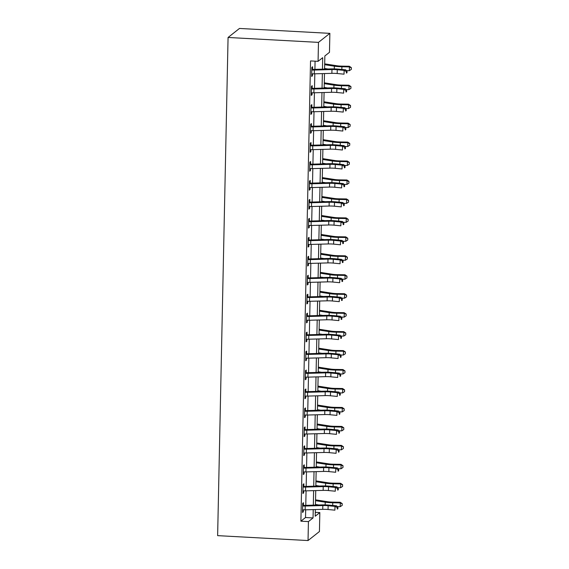 <?xml version="1.0" encoding="UTF-8"?>
<svg xmlns="http://www.w3.org/2000/svg" width="569" height="569" viewBox="0 0 569 569"><rect width="100%" height="100%" fill="white"/><g stroke="black" fill="none" stroke-linecap="round" stroke-linejoin="round"><path stroke-width="0.85" d="M315.29 512.328L319.828 512.577L319.437 531.531L308.035 540.55L217.635 535.642L228.069 37.469L239.471 28.45L329.871 33.358L329.472 52.32L324.849 55.975L324.572 69.098M322.452 69.155L322.694 57.682L318.071 61.338L310.539 60.926L300.894 521.183L305.517 517.527L305.681 509.81M305.773 505.357L306.079 490.855M306.172 486.403L306.471 471.9M306.57 467.441L306.869 452.945M306.961 448.486L307.267 433.983M307.36 429.531L307.665 415.029M307.758 410.576L308.064 396.074M308.156 391.614L308.462 377.119M308.554 372.659L308.853 358.164M308.953 353.705L309.252 339.202M309.344 334.75L309.65 320.247M309.742 315.795L310.048 301.293M310.141 296.833L310.446 282.338M310.539 277.878L310.845 263.383M310.937 258.923L311.236 244.421M311.335 239.969L311.634 225.466M311.727 221.014L312.032 206.511M312.125 202.052L312.431 187.557M312.523 183.097L312.829 168.602M312.922 164.142L313.227 149.64M313.32 145.187L313.619 130.685M313.711 126.233L314.017 111.73M314.109 107.271L314.415 92.775M314.508 88.316L314.813 73.821M314.906 69.361L315.077 61.175M311.812 68.87L312.559 69.219L312.609 66.744L311.84 67.348L311.648 76.452L312.424 75.841L312.466 73.828M311.414 87.825L312.161 88.174L312.217 85.699L311.442 86.31L311.257 95.407L312.025 94.795L312.068 92.783M311.015 106.78L311.769 107.128L311.819 104.653L311.051 105.265L310.859 114.362L311.627 113.75L311.67 111.744M310.617 125.735L311.371 126.083L311.421 123.608L310.653 124.22L310.461 133.317L311.229 132.712L311.271 130.699M310.219 144.69L310.973 145.038L311.023 142.57L310.254 143.175L310.062 152.279L310.83 151.667L310.873 149.654M309.828 163.652L310.574 164L310.624 161.525L309.856 162.129L309.664 171.233L310.439 170.622L310.475 168.609M309.429 182.606L310.176 182.955L310.233 180.48L309.458 181.091L309.266 190.188L310.041 189.577L310.084 187.564M309.031 201.561L309.778 201.91L309.835 199.434L309.059 200.046L308.875 209.143L309.643 208.531L309.685 206.526M308.633 220.516L309.387 220.864L309.436 218.389L308.668 219.001L308.476 228.098L309.244 227.493L309.287 225.48M308.234 239.471L308.988 239.819L309.038 237.351L308.27 237.956L308.078 247.06L308.846 246.448L308.889 244.435M307.836 258.433L308.59 258.781L308.64 256.306L307.872 256.911L307.68 266.015L308.448 265.403L308.49 263.39M307.445 277.388L308.192 277.736L308.242 275.261L307.473 275.873L307.281 284.969L308.057 284.358L308.099 282.345M307.047 296.342L307.793 296.691L307.85 294.216L307.075 294.827L306.883 303.924L307.658 303.313L307.701 301.307M306.648 315.297L307.395 315.646L307.452 313.17L306.677 313.782L306.492 322.879L307.26 322.274L307.303 320.262M306.25 334.252L307.004 334.6L307.054 332.132L306.286 332.737L306.094 341.841L306.862 341.229L306.904 339.216M305.852 353.214L306.606 353.562L306.655 351.087L305.887 351.692L305.695 360.796L306.463 360.184L306.506 358.171M305.453 372.169L306.207 372.517L306.257 370.042L305.489 370.654L305.297 379.751L306.065 379.139L306.108 377.126M305.062 391.123L305.809 391.472L305.859 388.997L305.091 389.609L304.899 398.705L305.674 398.094L305.717 396.088M304.664 410.078L305.411 410.427L305.468 407.952L304.692 408.563L304.5 417.66L305.276 417.056L305.318 415.043M304.266 429.033L305.012 429.382L305.069 426.914L304.294 427.518L304.109 436.622L304.877 436.01L304.92 433.998M303.867 447.995L304.621 448.344L304.671 445.868L303.903 446.473L303.711 455.577L304.479 454.965L304.522 452.952M303.469 466.95L304.223 467.298L304.273 464.823L303.505 465.435L303.313 474.532L304.081 473.92L304.123 471.907M303.071 485.905L303.825 486.253L303.874 483.778L303.106 484.39L302.914 493.487L303.682 492.875L303.725 490.869M302.68 504.859L303.426 505.208L303.476 502.733L302.708 503.345L302.516 512.441L303.291 511.837L303.334 509.824M308.035 540.55L308.426 521.595L313.05 517.939L313.227 509.604M300.894 521.183L308.426 521.595M318.071 61.338L318.469 42.376L228.069 37.469M315.347 509.547L315.205 516.232L319.828 512.577M324.479 73.55L324.181 88.053M324.081 92.505L323.782 107.008M323.69 111.467L323.384 125.962M323.292 130.422L322.986 144.917M322.893 149.377L322.587 163.879M322.495 168.332L322.189 182.834M322.097 187.286L321.798 201.789M321.698 206.248L321.4 220.744M321.307 225.203L321.001 239.705M320.909 244.158L320.603 258.66M320.511 263.113L320.205 277.615M320.112 282.068L319.806 296.57M319.714 301.029L319.415 315.525M319.316 319.984L319.017 334.487M318.925 338.939L318.619 353.441M318.526 357.894L318.22 372.396M318.128 376.849L317.822 391.351M317.73 395.811L317.424 410.306M317.331 414.765L317.033 429.268M316.933 433.72L316.634 448.223M316.542 452.675L316.236 467.177M316.144 471.63L315.838 486.132M315.745 490.592L315.439 505.087M329.871 33.358L318.469 42.376M313.32 505.151L313.626 490.649M313.718 486.189L314.017 471.694M314.116 467.234L314.415 452.732M314.508 448.28L314.813 433.777M314.906 429.325L315.212 414.822M315.304 410.37L315.61 395.868M315.703 391.408L316.008 376.913M316.101 372.453L316.4 357.951M316.499 353.498L316.798 338.996M316.89 334.544L317.196 320.041M317.289 315.589L317.594 301.086M317.687 296.627L317.993 282.132M318.085 277.672L318.391 263.17M318.484 258.717L318.782 244.215M318.875 239.762L319.181 225.26M319.273 220.808L319.579 206.305M319.671 201.846L319.977 187.35M320.07 182.891L320.375 168.388M320.468 163.936L320.767 149.434M320.866 144.981L321.165 130.479M321.257 126.019L321.563 111.524M321.656 107.064L321.962 92.569M322.054 88.11L322.36 73.607M305.517 517.527L313.05 517.939M311.663 75.798L312.424 75.841M311.264 94.753L312.025 94.795M310.873 113.715L311.627 113.75M310.475 132.669L311.229 132.712M310.077 151.624L310.83 151.667M309.678 170.579L310.439 170.622M309.28 189.534L310.041 189.577M308.889 208.496L309.643 208.531M308.49 227.451L309.244 227.493M308.092 246.405L308.846 246.448M307.694 265.36L308.448 265.403M307.296 284.315L308.057 284.358M306.897 303.277L307.658 303.313M306.506 322.232L307.26 322.274M306.108 341.187L306.862 341.229M305.709 360.141L306.463 360.184M305.311 379.103L306.065 379.139M304.913 398.058L305.674 398.094M304.515 417.013L305.276 417.056M304.123 435.968L304.877 436.01M303.725 454.923L304.479 454.965M303.327 473.885L304.081 473.92M302.928 492.839L303.682 492.875M302.53 511.794L303.291 511.837M331.962 69.553A7.689 1.273 -178.8 0 1 337.268 69.731L344.117 70.385L345.703 69.838L338.861 69.183A11.536 1.913 1.2 0 0 330.895 68.92L313.014 69.411L312.232 70.03A5.384 0.896 1.2 0 0 314.358 70.044L331.962 69.553L331.883 73.351A7.689 1.273 -178.8 0 1 337.189 73.522L344.039 74.176L344.117 70.385L346.393 71.53L346.357 73.045L346.99 72.825L347.026 71.31L346.393 71.53M312.559 69.219L313.014 69.411M312.232 70.03L311.791 69.823L311.705 73.977L312.153 73.821A5.384 0.896 1.2 0 0 314.28 73.835L331.883 73.351M346.99 72.825L346.357 73.045M347.026 71.31L345.703 69.838M324.686 63.856L336.784 65.741A7.689 1.273 1.2 0 0 341.813 66.132L349.33 66.26L351.329 67.619L351.336 69.397L349.338 70.691L346.429 70.641M349.338 70.691L349.416 66.9L341.905 66.772A11.536 1.913 -178.8 0 1 334.352 66.189L324.664 64.681M327.993 68.998L324.586 68.472M351.365 67.875L349.416 66.9L349.33 66.26M331.563 88.515A7.689 1.273 -178.8 0 1 336.876 88.686L343.719 89.34L345.305 88.792L338.463 88.138A11.536 1.913 1.2 0 0 330.504 87.875L312.616 88.366L311.833 88.984A5.384 0.896 1.2 0 0 313.96 88.999L331.563 88.515L331.485 92.306A7.689 1.273 -178.8 0 1 336.791 92.477L343.64 93.131L343.719 89.34L345.995 90.485L345.959 92L346.599 91.787L346.628 90.265L345.995 90.485M312.161 88.174L312.616 88.366M311.833 88.984L311.392 88.778L311.307 92.932L311.755 92.775A5.384 0.896 1.2 0 0 313.882 92.79L331.485 92.306M346.599 91.787L345.959 92M346.628 90.265L345.305 88.792M331.172 107.47A7.689 1.273 -178.8 0 1 336.478 107.641L343.32 108.295L344.914 107.747L338.064 107.093A11.536 1.913 1.2 0 0 330.105 106.837L312.217 107.321L311.435 107.939A5.384 0.896 1.2 0 0 313.562 107.954L331.172 107.47L331.087 111.261A7.689 1.273 -178.8 0 1 336.4 111.432L343.242 112.086L343.32 108.295L345.596 109.44L345.561 110.962L346.201 110.742L346.229 109.227L345.596 109.44M311.769 107.128L312.217 107.321M311.435 107.939L310.994 107.74L310.909 111.887L311.357 111.73A5.384 0.896 1.2 0 0 313.483 111.744L331.087 111.261M346.201 110.742L345.561 110.962M346.229 109.227L344.914 107.747M330.774 126.425A7.689 1.273 -178.8 0 1 336.08 126.595L342.922 127.25L344.515 126.702L337.666 126.048A11.536 1.913 1.2 0 0 329.707 125.792L311.819 126.275L311.044 126.894A5.384 0.896 1.2 0 0 313.163 126.908L330.774 126.425L330.696 130.216A7.689 1.273 -178.8 0 1 336.002 130.386L342.844 131.041L342.922 127.25L345.198 128.402L345.17 129.917L345.803 129.696L345.831 128.181L345.198 128.402M311.371 126.083L311.819 126.275M311.044 126.894L310.596 126.695L310.51 130.849L310.959 130.685A5.384 0.896 1.2 0 0 313.085 130.699L330.696 130.216M345.803 129.696L345.17 129.917M345.831 128.181L344.515 126.702M324.287 82.818L336.386 84.703A7.689 1.273 1.2 0 0 341.421 85.087L348.932 85.215L350.938 86.58L350.938 88.351L348.939 89.646L346.03 89.596M348.939 89.646L349.017 85.855L341.507 85.727A11.536 1.913 -178.8 0 1 333.953 85.144L324.273 83.636M327.595 87.96L324.188 87.427M350.966 86.829L349.017 85.855L348.932 85.215M323.889 101.773L335.987 103.658A7.689 1.273 1.2 0 0 341.023 104.049L348.534 104.17L350.54 105.535L350.54 107.306L348.541 108.601L345.632 108.551M348.541 108.601L348.619 104.81L341.108 104.682A11.536 1.913 -178.8 0 1 333.562 104.099L323.875 102.591M327.203 106.915L323.797 106.382M350.575 105.791L348.619 104.81L348.534 104.17M323.491 120.728L335.589 122.612A7.689 1.273 1.2 0 0 340.625 123.004L348.143 123.124L350.141 124.49L350.141 126.261L348.143 127.556L345.234 127.513M348.143 127.556L348.228 123.765L340.71 123.644A11.536 1.913 -178.8 0 1 333.164 123.06L323.477 121.546M326.805 125.87L323.398 125.336M350.177 124.746L348.228 123.765L348.143 123.124M330.376 145.38A7.689 1.273 -178.8 0 1 335.682 145.55L342.531 146.212L344.117 145.657L337.268 145.003A11.536 1.913 1.2 0 0 329.309 144.746L311.428 145.237L310.646 145.849A5.384 0.896 1.2 0 0 312.765 145.863L330.376 145.38L330.297 149.17A7.689 1.273 -178.8 0 1 335.603 149.348L342.446 150.003L342.531 146.212L344.8 147.357L344.771 148.872L345.404 148.651L345.44 147.136L344.8 147.357M310.973 145.038L311.428 145.237M310.646 145.849L310.205 145.65L310.112 149.803L310.567 149.64A5.384 0.896 1.2 0 0 312.687 149.654L330.297 149.17M345.404 148.651L344.771 148.872M345.44 147.136L344.117 145.657M323.092 139.682L335.198 141.567A7.689 1.273 1.2 0 0 340.226 141.958L347.744 142.086L349.743 143.445L349.743 145.216L347.751 146.518L344.835 146.468M347.751 146.518L347.83 142.719L340.312 142.599A11.536 1.913 -178.8 0 1 332.765 142.015L323.078 140.507M326.407 144.825L323 144.298M349.779 143.701L347.83 142.719L347.744 142.086M329.977 164.334A7.689 1.273 -178.8 0 1 335.283 164.512L342.133 165.166L343.719 164.619L336.876 163.964A11.536 1.913 1.2 0 0 328.91 163.701L311.03 164.192L310.247 164.811A5.384 0.896 1.2 0 0 312.374 164.825L329.977 164.334L329.899 168.132A7.689 1.273 -178.8 0 1 335.205 168.303L342.054 168.957L342.133 165.166L344.401 166.312L344.373 167.827L345.006 167.606L345.042 166.091L344.401 166.312M310.574 164L311.03 164.192M310.247 164.811L309.806 164.605L309.721 168.758L310.169 168.602A5.384 0.896 1.2 0 0 312.289 168.616L329.899 168.132M345.006 167.606L344.373 167.827M345.042 166.091L343.719 164.619M322.701 158.637L334.8 160.522A7.689 1.273 1.2 0 0 339.828 160.913L347.346 161.041L349.345 162.4L349.352 164.178L347.353 165.472L344.437 165.423M347.353 165.472L347.431 161.681L339.913 161.553A11.536 1.913 -178.8 0 1 332.367 160.97L322.68 159.462M326.009 163.78L322.602 163.253M349.38 162.656L347.431 161.681L347.346 161.041M329.579 183.296A7.689 1.273 -178.8 0 1 334.885 183.467L341.734 184.121L343.32 183.574L336.478 182.919A11.536 1.913 1.2 0 0 328.519 182.656L310.631 183.147L309.849 183.766A5.384 0.896 1.2 0 0 311.976 183.78L329.579 183.296L329.501 187.087A7.689 1.273 -178.8 0 1 334.807 187.258L341.656 187.912L341.734 184.121L344.01 185.266L343.975 186.781L344.608 186.568L344.643 185.046L344.01 185.266M310.176 182.955L310.631 183.147M309.849 183.766L309.408 183.559L309.323 187.713L309.771 187.557A5.384 0.896 1.2 0 0 311.897 187.571L329.501 187.087M344.608 186.568L343.975 186.781M344.643 185.046L343.32 183.574M322.303 177.599L334.401 179.484A7.689 1.273 1.2 0 0 339.43 179.868L346.948 179.996L348.946 181.362L348.953 183.133L346.955 184.427L344.046 184.377M346.955 184.427L347.033 180.636L339.522 180.508A11.536 1.913 -178.8 0 1 331.969 179.925L322.282 178.417M325.61 182.741L322.203 182.208M348.982 181.618L347.033 180.636L346.948 179.996M329.181 202.251A7.689 1.273 -178.8 0 1 334.494 202.422L341.336 203.076L342.922 202.528L336.08 201.874A11.536 1.913 1.2 0 0 328.121 201.618L310.233 202.102L309.451 202.72A5.384 0.896 1.2 0 0 311.577 202.735L329.181 202.251L329.102 206.042A7.689 1.273 -178.8 0 1 334.408 206.213L341.258 206.867L341.336 203.076L343.612 204.221L343.576 205.743L344.217 205.523L344.245 204.008L343.612 204.221M309.778 201.91L310.233 202.102M309.451 202.72L309.01 202.521L308.924 206.668L309.372 206.511A5.384 0.896 1.2 0 0 311.499 206.526L329.102 206.042M344.217 205.523L343.576 205.743M344.245 204.008L342.922 202.528M321.905 196.554L334.003 198.439A7.689 1.273 1.2 0 0 339.039 198.83L346.549 198.951L348.555 200.316L348.555 202.087L346.557 203.382L343.648 203.332M346.557 203.382L346.635 199.591L339.124 199.463A11.536 1.913 -178.8 0 1 331.571 198.88L321.89 197.372M325.219 201.696L321.805 201.163M348.584 200.573L346.635 199.591L346.549 198.951M328.79 221.206A7.689 1.273 -178.8 0 1 334.095 221.377L340.938 222.031L342.531 221.483L335.682 220.829A11.536 1.913 1.2 0 0 327.723 220.573L309.835 221.057L309.059 221.675A5.384 0.896 1.2 0 0 311.179 221.69L328.79 221.206L328.704 224.997A7.689 1.273 -178.8 0 1 334.017 225.168L340.859 225.822L340.938 222.031L343.214 223.183L343.178 224.698L343.818 224.478L343.847 222.963L343.214 223.183M309.387 220.864L309.835 221.057M309.059 221.675L308.611 221.476L308.526 225.63L308.974 225.466A5.384 0.896 1.2 0 0 311.101 225.48L328.704 224.997M343.818 224.478L343.178 224.698M343.847 222.963L342.531 221.483M321.506 215.509L333.605 217.394A7.689 1.273 1.2 0 0 338.64 217.785L346.151 217.906L348.157 219.271L348.157 221.042L346.158 222.337L343.249 222.294M346.158 222.337L346.244 218.546L338.726 218.425A11.536 1.913 -178.8 0 1 331.179 217.842L321.492 216.327M324.821 220.651L321.414 220.118M348.192 219.527L346.244 218.546L346.151 217.906M328.391 240.161A7.689 1.273 -178.8 0 1 333.697 240.338L340.539 240.993L342.133 240.438L335.283 239.784A11.536 1.913 1.2 0 0 327.324 239.528L309.436 240.018L308.661 240.63A5.384 0.896 1.2 0 0 310.781 240.644L328.391 240.161L328.313 243.952A7.689 1.273 -178.8 0 1 333.619 244.129L340.461 244.784L340.539 240.993L342.815 242.138L342.787 243.653L343.42 243.432L343.448 241.917L342.815 242.138M308.988 239.819L309.436 240.018M308.661 240.63L308.213 240.431L308.128 244.585L308.583 244.421A5.384 0.896 1.2 0 0 310.702 244.435L328.313 243.952M343.42 243.432L342.787 243.653M343.448 241.917L342.133 240.438M321.108 234.464L333.214 236.348A7.689 1.273 1.2 0 0 338.242 236.74L345.76 236.868L347.759 238.226L347.759 239.997L345.767 241.299L342.851 241.249M345.767 241.299L345.845 237.501L338.327 237.38A11.536 1.913 -178.8 0 1 330.781 236.796L321.094 235.289M324.422 239.606L321.016 239.08M347.794 238.482L345.845 237.501L345.76 236.868M327.993 259.123A7.689 1.273 -178.8 0 1 333.299 259.293L340.148 259.948L341.734 259.4L334.885 258.746A11.536 1.913 1.2 0 0 326.926 258.482L309.045 258.973L308.263 259.592A5.384 0.896 1.2 0 0 310.382 259.606L327.993 259.123L327.915 262.914A7.689 1.273 -178.8 0 1 333.221 263.084L340.063 263.739L340.148 259.948L342.417 261.093L342.389 262.608L343.022 262.387L343.057 260.872L342.417 261.093M308.59 258.781L309.045 258.973M308.263 259.592L307.822 259.386L307.729 263.539L308.185 263.383A5.384 0.896 1.2 0 0 310.304 263.397L327.915 262.914M343.022 262.387L342.389 262.608M343.057 260.872L341.734 259.4M320.71 253.418L332.815 255.303A7.689 1.273 1.2 0 0 337.844 255.694L345.362 255.822L347.36 257.181L347.36 258.959L345.369 260.253L342.453 260.204M345.369 260.253L345.447 256.463L337.929 256.334A11.536 1.913 -178.8 0 1 330.383 255.751L320.696 254.243M324.024 258.561L320.617 258.034M347.396 257.437L345.447 256.463L345.362 255.822M327.595 278.077A7.689 1.273 -178.8 0 1 332.901 278.248L339.75 278.902L341.336 278.355L334.494 277.7A11.536 1.913 1.2 0 0 326.528 277.437L308.647 277.928L307.865 278.547A5.384 0.896 1.2 0 0 309.991 278.561L327.595 278.077L327.516 281.868A7.689 1.273 -178.8 0 1 332.822 282.039L339.672 282.693L339.75 278.902L342.019 280.048L341.99 281.563L342.623 281.349L342.659 279.827L342.019 280.048M308.192 277.736L308.647 277.928M307.865 278.547L307.424 278.341L307.338 282.494L307.786 282.338A5.384 0.896 1.2 0 0 309.906 282.352L327.516 281.868M342.623 281.349L341.99 281.563M342.659 279.827L341.336 278.355M320.319 272.38L332.417 274.265A7.689 1.273 1.2 0 0 337.445 274.649L344.963 274.777L346.962 276.143L346.969 277.914L344.97 279.208L342.054 279.159M344.97 279.208L345.049 275.417L337.531 275.289A11.536 1.913 -178.8 0 1 329.984 274.706L320.297 273.198M323.626 277.523L320.219 276.989M346.998 276.399L345.049 275.417L344.963 274.777M327.196 297.032A7.689 1.273 -178.8 0 1 332.502 297.203L339.352 297.857L340.938 297.31L334.095 296.655A11.536 1.913 1.2 0 0 326.137 296.399L308.249 296.883L307.466 297.502A5.384 0.896 1.2 0 0 309.593 297.516L327.196 297.032L327.118 300.823A7.689 1.273 -178.8 0 1 332.424 300.994L339.273 301.648L339.352 297.857L341.628 299.002L341.592 300.524L342.225 300.304L342.261 298.789L341.628 299.002M307.793 296.691L308.249 296.883M307.466 297.502L307.025 297.303L306.94 301.449L307.388 301.293A5.384 0.896 1.2 0 0 309.515 301.307L327.118 300.823M342.225 300.304L341.592 300.524M342.261 298.789L340.938 297.31M319.92 291.335L332.019 293.22A7.689 1.273 1.2 0 0 337.054 293.611L344.565 293.732L346.564 295.098L346.571 296.869L344.572 298.163L341.663 298.113M344.572 298.163L344.65 294.372L337.14 294.244A11.536 1.913 -178.8 0 1 329.586 293.661L319.899 292.153M323.228 296.477L319.821 295.944M346.599 295.354L344.65 294.372L344.565 293.732M326.805 315.987A7.689 1.273 -178.8 0 1 332.111 316.158L338.953 316.812L340.539 316.264L333.697 315.61A11.536 1.913 1.2 0 0 325.738 315.354L307.85 315.838L307.068 316.456A5.384 0.896 1.2 0 0 309.195 316.471L326.805 315.987L326.72 319.778A7.689 1.273 -178.8 0 1 332.026 319.949L338.875 320.603L338.953 316.812L341.229 317.964L341.194 319.479L341.834 319.259L341.862 317.744L341.229 317.964M307.395 315.646L307.85 315.838M307.068 316.456L306.627 316.257L306.542 320.411L306.99 320.247A5.384 0.896 1.2 0 0 309.116 320.262L326.72 319.778M341.834 319.259L341.194 319.479M341.862 317.744L340.539 316.264M319.522 310.29L331.62 312.175A7.689 1.273 1.2 0 0 336.656 312.566L344.167 312.687L346.172 314.052L346.172 315.823L344.174 317.118L341.265 317.075M344.174 317.118L344.252 313.327L336.741 313.206A11.536 1.913 -178.8 0 1 329.195 312.623L319.508 311.108M322.836 315.432L319.422 314.899M346.201 314.308L344.252 313.327L344.167 312.687M326.407 334.942A7.689 1.273 -178.8 0 1 331.713 335.12L338.555 335.774L340.148 335.219L333.299 334.565A11.536 1.913 1.2 0 0 325.34 334.309L307.452 334.8L306.677 335.411A5.384 0.896 1.2 0 0 308.796 335.426L326.407 334.942L326.329 338.733A7.689 1.273 -178.8 0 1 331.635 338.911L338.477 339.565L338.555 335.774L340.831 336.919L340.795 338.434L341.436 338.214L341.464 336.699L340.831 336.919M307.004 334.6L307.452 334.8M306.677 335.411L306.229 335.212L306.143 339.366L306.591 339.202A5.384 0.896 1.2 0 0 308.718 339.216L326.329 338.733M341.436 338.214L340.795 338.434M341.464 336.699L340.148 335.219M319.124 329.245L331.222 331.13A7.689 1.273 1.2 0 0 336.258 331.521L343.768 331.649L345.774 333.007L345.774 334.778L343.776 336.08L340.867 336.03M343.776 336.08L343.861 332.289L336.343 332.161A11.536 1.913 -178.8 0 1 328.797 331.578L319.109 330.07M322.438 334.387L319.031 333.861M345.81 333.263L343.861 332.289L343.768 331.649M326.009 353.904A7.689 1.273 -178.8 0 1 331.314 354.074L338.164 354.729L339.75 354.181L332.901 353.527A11.536 1.913 1.2 0 0 324.942 353.264L307.054 353.754L306.278 354.373A5.384 0.896 1.2 0 0 308.398 354.387L326.009 353.904L325.93 357.695A7.689 1.273 -178.8 0 1 331.236 357.865L338.078 358.52L338.164 354.729L340.433 355.874L340.404 357.389L341.037 357.168L341.066 355.653L340.433 355.874M306.606 353.562L307.054 353.754M306.278 354.373L305.83 354.167L305.745 358.321L306.2 358.164A5.384 0.896 1.2 0 0 308.32 358.178L325.93 357.695M341.037 357.168L340.404 357.389M341.066 355.653L339.75 354.181M318.725 348.2L330.831 350.084A7.689 1.273 1.2 0 0 335.859 350.476L343.377 350.604L345.376 351.962L345.376 353.74L343.384 355.035L340.468 354.985M343.384 355.035L343.463 351.244L335.945 351.116A11.536 1.913 -178.8 0 1 328.398 350.532L318.711 349.025M322.04 353.342L318.633 352.816M345.411 352.218L343.463 351.244L343.377 350.604M325.61 372.859A7.689 1.273 -178.8 0 1 330.916 373.029L337.766 373.684L339.352 373.136L332.502 372.482A11.536 1.913 1.2 0 0 324.543 372.218L306.663 372.709L305.88 373.328A5.384 0.896 1.2 0 0 308 373.342L325.61 372.859L325.532 376.65A7.689 1.273 -178.8 0 1 330.838 376.82L337.687 377.475L337.766 373.684L340.034 374.829L340.006 376.344L340.639 376.13L340.675 374.608L340.034 374.829M306.207 372.517L306.663 372.709M305.88 373.328L305.439 373.122L305.347 377.275L305.802 377.119A5.384 0.896 1.2 0 0 307.921 377.133L325.532 376.65M340.639 376.13L340.006 376.344M340.675 374.608L339.352 373.136M318.334 367.161L330.433 369.046A7.689 1.273 1.2 0 0 335.461 369.43L342.979 369.558L344.978 370.924L344.978 372.695L342.986 373.989L340.07 373.94M342.986 373.989L343.064 370.199L335.546 370.07A11.536 1.913 -178.8 0 1 328 369.487L318.313 367.979M321.641 372.304L318.235 371.77M345.013 371.18L343.064 370.199L342.979 369.558M325.212 391.813A7.689 1.273 -178.8 0 1 330.518 391.984L337.367 392.638L338.953 392.091L332.111 391.436A11.536 1.913 1.2 0 0 324.145 391.18L306.264 391.664L305.482 392.283A5.384 0.896 1.2 0 0 307.609 392.297L325.212 391.813L325.134 395.604A7.689 1.273 -178.8 0 1 330.44 395.775L337.289 396.429L337.367 392.638L339.636 393.784L339.608 395.306L340.241 395.085L340.276 393.57L339.636 393.784M305.809 391.472L306.264 391.664M305.482 392.283L305.041 392.084L304.956 396.23L305.404 396.074A5.384 0.896 1.2 0 0 307.523 396.088L325.134 395.604M340.241 395.085L339.608 395.306M340.276 393.57L338.953 392.091M317.936 386.116L330.034 388.001A7.689 1.273 1.2 0 0 335.063 388.392L342.581 388.513L344.579 389.879L344.586 391.65L342.588 392.944L339.672 392.894M342.588 392.944L342.666 389.153L335.148 389.032A11.536 1.913 -178.8 0 1 327.602 388.442L317.915 386.934M321.243 391.259L317.836 390.725M344.615 390.135L342.666 389.153L342.581 388.513M324.814 410.768A7.689 1.273 -178.8 0 1 330.127 410.939L336.969 411.593L338.555 411.046L331.713 410.391A11.536 1.913 1.2 0 0 323.754 410.135L305.866 410.619L305.084 411.238A5.384 0.896 1.2 0 0 307.21 411.252L324.814 410.768L324.735 414.559A7.689 1.273 -178.8 0 1 330.041 414.73L336.891 415.384L336.969 411.593L339.245 412.745L339.209 414.26L339.842 414.04L339.878 412.525L339.245 412.745M305.411 410.427L305.866 410.619M305.084 411.238L304.643 411.038L304.557 415.192L305.005 415.029A5.384 0.896 1.2 0 0 307.132 415.043L324.735 414.559M339.842 414.04L339.209 414.26M339.878 412.525L338.555 411.046M317.538 405.071L329.636 406.956A7.689 1.273 1.2 0 0 334.672 407.347L342.182 407.468L344.181 408.834L344.188 410.605L342.189 411.899L339.28 411.856M342.189 411.899L342.268 408.108L334.757 407.987A11.536 1.913 -178.8 0 1 327.203 407.404L317.516 405.889M320.845 410.213L317.438 409.68M344.217 409.09L342.268 408.108L342.182 407.468M324.422 429.723A7.689 1.273 -178.8 0 1 329.728 429.901L336.571 430.555L338.157 430L331.314 429.346A11.536 1.913 1.2 0 0 323.356 429.09L305.468 429.581L304.685 430.192A5.384 0.896 1.2 0 0 306.812 430.207L324.422 429.723L324.337 433.514A7.689 1.273 -178.8 0 1 329.65 433.692L336.492 434.346L336.571 430.555L338.847 431.7L338.811 433.215L339.451 432.995L339.48 431.48L338.847 431.7M305.012 429.382L305.468 429.581M304.685 430.192L304.244 429.993L304.159 434.147L304.607 433.983A5.384 0.896 1.2 0 0 306.734 433.998L324.337 433.514M339.451 432.995L338.811 433.215M339.48 431.48L338.157 430M317.139 424.026L329.238 425.911A7.689 1.273 1.2 0 0 334.273 426.302L341.784 426.43L343.79 427.788L343.79 429.559L341.791 430.861L338.882 430.811M341.791 430.861L341.869 427.07L334.359 426.942A11.536 1.913 -178.8 0 1 326.812 426.359L317.125 424.851M320.454 429.168L317.04 428.642M343.818 428.044L341.869 427.07L341.784 426.43M324.024 448.685A7.689 1.273 -178.8 0 1 329.33 448.856L336.172 449.51L337.766 448.962L330.916 448.308A11.536 1.913 1.2 0 0 322.957 448.045L305.069 448.536L304.294 449.154A5.384 0.896 1.2 0 0 306.414 449.169L324.024 448.685L323.946 452.476A7.689 1.273 -178.8 0 1 329.252 452.647L336.094 453.301L336.172 449.51L338.448 450.655L338.42 452.17L339.053 451.95L339.081 450.435L338.448 450.655M304.621 448.344L305.069 448.536M304.294 449.154L303.846 448.948L303.761 453.102L304.209 452.945A5.384 0.896 1.2 0 0 306.335 452.96L323.946 452.476M339.053 451.95L338.42 452.17M339.081 450.435L337.766 448.962M316.741 442.981L328.839 444.866A7.689 1.273 1.2 0 0 333.875 445.257L341.393 445.385L343.392 446.743L343.392 448.521L341.393 449.816L338.484 449.766M341.393 449.816L341.478 446.025L333.96 445.897A11.536 1.913 -178.8 0 1 326.414 445.314L316.727 443.806M320.055 448.13L316.649 447.597M343.427 446.999L341.478 446.025L341.393 445.385M323.626 467.64A7.689 1.273 -178.8 0 1 328.932 467.81L335.781 468.465L337.367 467.917L330.518 467.263A11.536 1.913 1.2 0 0 322.559 467L304.671 467.49L303.896 468.109A5.384 0.896 1.2 0 0 306.015 468.123L323.626 467.64L323.548 471.431A7.689 1.273 -178.8 0 1 328.854 471.601L335.696 472.256L335.781 468.465L338.05 469.61L338.022 471.125L338.655 470.912L338.683 469.389L338.05 469.61M304.223 467.298L304.671 467.49M303.896 468.109L303.455 467.903L303.362 472.057L303.818 471.9A5.384 0.896 1.2 0 0 305.937 471.914L323.548 471.431M338.655 470.912L338.022 471.125M338.683 469.389L337.367 467.917M316.343 461.943L328.448 463.827A7.689 1.273 1.2 0 0 333.477 464.212L340.995 464.34L342.993 465.705L342.993 467.476L341.002 468.771L338.086 468.721M341.002 468.771L341.08 464.98L333.562 464.852A11.536 1.913 -178.8 0 1 326.016 464.268L316.328 462.761M319.657 467.085L316.25 466.552M343.029 465.961L341.08 464.98L340.995 464.34M323.228 486.595A7.689 1.273 -178.8 0 1 328.533 486.765L335.383 487.42L336.969 486.872L330.12 486.218A11.536 1.913 1.2 0 0 322.161 485.962L304.28 486.445L303.497 487.064A5.384 0.896 1.2 0 0 305.617 487.078L323.228 486.595L323.149 490.386A7.689 1.273 -178.8 0 1 328.455 490.556L335.305 491.211L335.383 487.42L337.652 488.565L337.623 490.087L338.256 489.866L338.292 488.351L337.652 488.565M303.825 486.253L304.28 486.445M303.497 487.064L303.057 486.865L302.964 491.011L303.419 490.855A5.384 0.896 1.2 0 0 305.539 490.869L323.149 490.386M338.256 489.866L337.623 490.087M338.292 488.351L336.969 486.872M315.951 480.897L328.05 482.782A7.689 1.273 1.2 0 0 333.078 483.173L340.596 483.294L342.595 484.66L342.595 486.431L340.603 487.725L337.687 487.676M340.603 487.725L340.682 483.935L333.164 483.814A11.536 1.913 -178.8 0 1 325.617 483.223L315.93 481.715M319.259 486.04L315.852 485.506M342.63 484.916L340.682 483.935L340.596 483.294M322.829 505.549A7.689 1.273 -178.8 0 1 328.135 505.72L334.985 506.374L336.571 505.827L329.728 505.172A11.536 1.913 1.2 0 0 321.762 504.916L303.882 505.4L303.099 506.019A5.384 0.896 1.2 0 0 305.226 506.033L322.829 505.549L322.751 509.34A7.689 1.273 -178.8 0 1 328.057 509.511L334.906 510.165L334.985 506.374L337.253 507.527L337.225 509.042L337.858 508.821L337.894 507.306L337.253 507.527M303.426 505.208L303.882 505.4M303.099 506.019L302.658 505.82L302.573 509.973L303.021 509.81A5.384 0.896 1.2 0 0 305.14 509.824L322.751 509.34M337.858 508.821L337.225 509.042M337.894 507.306L336.571 505.827M315.553 499.852L327.652 501.737A7.689 1.273 1.2 0 0 332.68 502.128L340.198 502.249L342.197 503.615L342.204 505.386L340.205 506.68L337.296 506.638M340.205 506.68L340.283 502.889L332.765 502.768A11.536 1.913 -178.8 0 1 325.219 502.185L315.532 500.67M318.86 504.995L315.454 504.461M342.232 503.871L340.283 502.889L340.198 502.249M337.268 69.731L337.189 73.522M314.358 70.044L314.28 73.835M341.848 69.468L341.905 66.772M334.295 68.913L334.352 66.189M336.876 88.686L336.791 92.477M313.96 88.999L313.882 92.79M336.478 107.641L336.4 111.432M313.562 107.954L313.483 111.744M336.08 126.595L336.002 130.386M313.163 126.908L313.085 130.699M341.45 88.423L341.507 85.727M333.896 87.875L333.953 85.144M341.051 107.377L341.108 104.682M333.505 106.83L333.562 104.099M340.653 126.332L340.71 123.644M333.107 125.785L333.164 123.06M335.682 145.55L335.603 149.348M312.765 145.863L312.687 149.654M340.255 145.287L340.312 142.599M332.709 144.739L332.765 142.015M335.283 164.512L335.205 168.303M312.374 164.825L312.289 168.616M339.857 164.249L339.913 161.553M332.31 163.694L332.367 160.97M334.885 183.467L334.807 187.258M311.976 183.78L311.897 187.571M339.465 183.204L339.522 180.508M331.912 182.656L331.969 179.925M334.494 202.422L334.408 206.213M311.577 202.735L311.499 206.526M339.067 202.159L339.124 199.463M331.514 201.611L331.571 198.88M334.095 221.377L334.017 225.168M311.179 221.69L311.101 225.48M338.669 221.113L338.726 218.425M331.122 220.566L331.179 217.842M333.697 240.338L333.619 244.129M310.781 240.644L310.702 244.435M338.271 240.075L338.327 237.38M330.724 239.521L330.781 236.796M333.299 259.293L333.221 263.084M310.382 259.606L310.304 263.397M337.872 259.03L337.929 256.334M330.326 258.475L330.383 255.751M332.901 278.248L332.822 282.039M309.991 278.561L309.906 282.352M337.474 277.985L337.531 275.289M329.928 277.437L329.984 274.706M332.502 297.203L332.424 300.994M309.593 297.516L309.515 301.307M337.083 296.94L337.14 294.244M329.529 296.392L329.586 293.661M332.111 316.158L332.026 319.949M309.195 316.471L309.116 320.262M336.684 315.895L336.741 313.206M329.131 315.347L329.195 312.623M331.713 335.12L331.635 338.911M308.796 335.426L308.718 339.216M336.286 334.857L336.343 332.161M328.74 334.302L328.797 331.578M331.314 354.074L331.236 357.865M308.398 354.387L308.32 358.178M335.888 353.811L335.945 351.116M328.341 353.264L328.398 350.532M330.916 373.029L330.838 376.82M308 373.342L307.921 377.133M335.49 372.766L335.546 370.07M327.943 372.218L328 369.487M330.518 391.984L330.44 395.775M307.609 392.297L307.523 396.088M335.098 391.721L335.148 389.032M327.545 391.173L327.602 388.442M330.127 410.939L330.041 414.73M307.21 411.252L307.132 415.043M334.7 410.676L334.757 407.987M327.147 410.128L327.203 407.404M329.728 429.901L329.65 433.692M306.812 430.207L306.734 433.998M334.302 429.638L334.359 426.942M326.755 429.083L326.812 426.359M329.33 448.856L329.252 452.647M306.414 449.169L306.335 452.96M333.903 448.592L333.96 445.897M326.357 448.045L326.414 445.314M328.932 467.81L328.854 471.601M306.015 468.123L305.937 471.914M333.505 467.547L333.562 464.852M325.959 467L326.016 464.268M328.533 486.765L328.455 490.556M305.617 487.078L305.539 490.869M333.107 486.502L333.164 483.814M325.56 485.954L325.617 483.223M328.135 505.72L328.057 509.511M305.226 506.033L305.14 509.824M332.716 505.457L332.765 502.768M325.162 504.909L325.219 502.185"/></g></svg>
